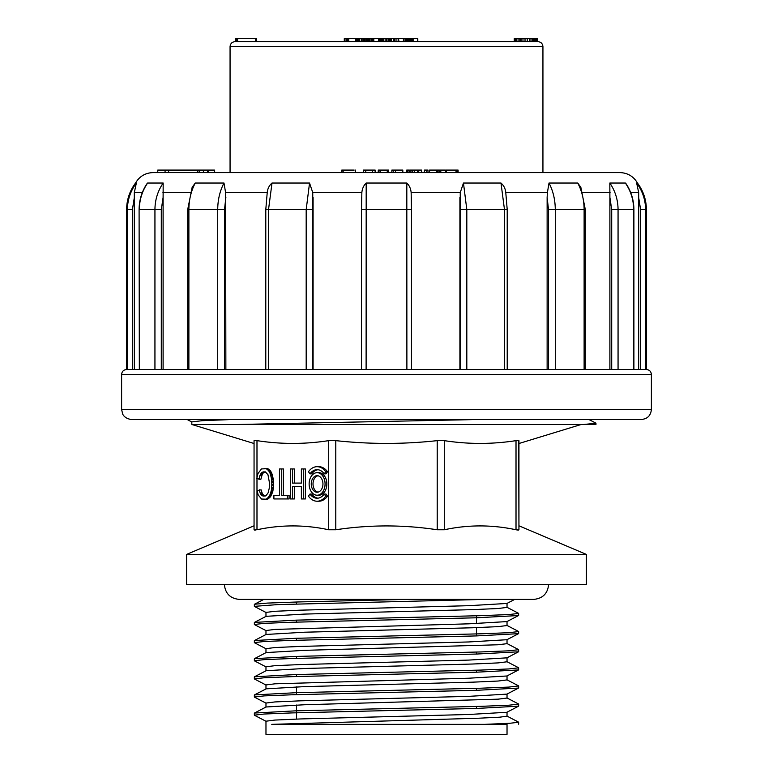 <?xml version="1.0" encoding="UTF-8"?>
<svg xmlns="http://www.w3.org/2000/svg" width="773" height="773" viewBox="0 0 773 773"><rect width="100%" height="100%" fill="white"/><g stroke="black" fill="none" stroke-linecap="round" stroke-linejoin="round"><path stroke-width="1.16" d="M309.963 494.044A14.272 10.088 -90 0 0 317.104 498.227A14.272 10.088 -90 0 0 324.235 494.044L326.003 494.044L327.501 496.169A17.267 12.213 90 0 1 318.872 501.223L317.104 501.223A17.267 12.213 90 0 1 308.466 496.169L309.963 494.044L311.732 494.044A14.272 10.088 -90 0 0 317.983 498.17M317.104 495.222L318.872 495.222A11.276 7.972 -90 0 0 326.834 483.956A11.276 7.972 -90 0 0 318.872 472.68L317.104 472.68A11.276 7.972 -90 0 0 309.132 483.956A11.276 7.972 -90 0 0 317.104 495.222A11.276 7.972 -90 0 0 325.075 483.956A11.276 7.972 -90 0 0 317.104 472.68M309.963 473.859A14.272 10.088 90 0 1 317.104 469.684A14.272 10.088 90 0 1 324.235 473.859L326.003 473.859L327.501 471.743A17.267 12.213 -90 0 0 318.872 466.689L317.104 466.689A17.267 12.213 -90 0 0 308.466 471.743L309.963 473.859L311.732 473.859A14.272 10.088 90 0 1 317.983 469.742M279.507 495.406L273.893 495.406L273.893 498.952L287.343 498.952L287.343 495.406L281.749 495.406L281.749 468.96L279.507 468.96L279.507 495.406L275.661 495.406M283.517 495.406L283.517 468.96L281.749 468.96M287.343 498.952L289.102 498.952L289.102 495.406L287.343 495.406M256.984 478.555L256.984 529.766C280.899 524.635 304.804 524.635 328.709 529.766L328.709 440.639L335.782 440.639C369.745 444.33 403.554 444.33 437.218 440.639L444.291 440.639C468.196 444.34 492.101 444.34 516.016 440.639L518.944 440.639C518.944 444.33 518.944 444.33 518.944 440.639L518.944 529.766C518.944 524.654 518.944 524.654 518.944 529.766L518.683 440.465M254.056 440.639L254.056 529.766L254.056 440.639C254.056 444.33 254.056 444.33 254.056 440.639L256.984 440.639C280.899 444.34 304.804 444.34 328.709 440.639M265.216 496.044L262.54 494.198L261.071 489.802L257.09 490.729L258.182 494.904L261.545 499.039L267.303 499.232L270.627 496.595L272.811 491.406L273.545 485.792L273.159 478.468L271.439 472.429L267.661 468.689L261.487 468.921L257.94 473.588L256.8 478.468L260.81 479.473L262.308 474.236L263.535 472.632L265.313 471.868M294.329 483.096L294.329 468.96L290.31 468.96L290.31 498.952L294.329 498.952L294.329 486.632L301.373 486.632L301.373 498.952L305.383 498.952L305.383 468.96L301.373 468.96L301.373 483.096L294.329 483.096M265.97 721.19L265.97 734.35L507.03 734.35L507.03 724.359L271.767 724.359L478.062 718.233L499.445 717.209L506.953 716.185M518.528 706.193L506.866 712.281L468.651 714.494L300.426 718.948L274.898 720.069L266.067 721.19M266.105 706.986L304.33 704.754L498.025 699.169L507.03 698.058L507.03 694.057M506.885 694.125L468.728 696.357L300.436 700.821L274.985 701.932L266.009 703.053M254.472 694.917L266.144 688.83L304.311 686.627L472.574 682.163L498.034 681.042L506.972 679.921M506.895 675.989L468.718 678.221L274.995 683.805L265.97 684.926L265.97 688.927M266.183 670.722L304.378 668.49L472.516 664.026L498.102 662.905L506.962 661.794M506.846 657.852L468.622 660.094L300.339 664.558L274.888 665.679L266.018 666.79M266.125 652.586L304.369 650.354L498.092 644.769L507.02 643.658L507.03 639.658M506.856 639.725L468.66 641.957L300.407 646.421L274.898 647.542L266.038 648.663M266.115 634.459L304.301 632.227L472.709 627.763L498.073 626.642L506.991 625.531M506.914 621.589L468.757 623.83L275.004 629.406L265.98 630.526L265.97 634.527M266.202 616.323L304.33 614.091L472.622 609.626L498.102 608.515L506.924 607.394M506.846 603.462L468.709 605.694L300.301 610.168L274.956 611.279L266.009 612.4M484.4 599.404L277.584 604.612L254.356 606.351L254.356 604.37M518.48 615.54L476.786 617.772L292.213 622.246L264.231 623.357L254.414 624.478M518.441 633.667L476.757 635.908L292.223 640.373L264.163 641.493L254.433 642.614M518.499 651.803L476.873 654.035L292.136 658.509L264.231 659.63L254.365 660.741L254.356 658.77M506.866 676.008L518.528 669.93L476.999 672.172L292.204 676.636L264.269 677.757L254.394 678.878M518.451 688.067L476.951 690.299L292.32 694.772L264.202 695.893L254.433 697.014M518.461 706.193L477.028 708.426L292.088 712.909L264.26 714.02L254.414 715.141M271.767 724.359L507.03 724.359M484.545 724.359L509.784 723.286L518.644 722.233L518.644 724.204M254.51 713.044L296.04 710.812L480.903 706.338L508.827 705.218L518.596 704.097M254.559 694.917L296.291 692.676L480.903 688.202L508.885 687.081L518.548 685.97M254.52 676.781L296.165 674.539L480.951 670.075L508.76 668.954L518.615 667.833L518.644 669.814M266.134 652.567L254.472 658.654L296.107 656.412L480.874 651.939L508.731 650.827L518.625 649.707L518.644 651.678M254.53 640.517L296.175 638.276L480.787 633.812L508.847 632.691L518.567 631.57M254.53 622.391L296.127 620.149L480.854 615.675L508.818 614.554L518.596 613.443M263.767 599.404L254.472 604.254L267.284 603.095L298.958 601.935L397.419 599.606M571.199 584.417L586.417 584.417L586.417 554.425L186.583 554.425L186.583 584.417L571.199 584.417M335.782 440.639L335.782 529.766C369.668 524.654 403.487 524.654 437.218 529.766L437.218 440.639M256.984 529.766L254.056 529.766C254.056 524.654 254.056 524.654 254.056 529.766L254.327 530.017M444.291 440.639L444.291 529.766C468.196 524.635 492.101 524.635 516.016 529.766L517.456 530.017M518.973 443.499L581.18 424.483L191.82 424.483L191.82 421.894M595.915 423.227L583.837 424.483L595.964 424.483L238.2 424.483L478.854 419.488M191.849 421.894L202.284 420.686L232.248 419.488M518.944 440.639L516.016 440.639L516.016 529.766L518.944 529.766M256.984 477.685L256.984 440.639L255.563 440.465M254.819 440.426L254.317 440.465M254.819 530.065L255.544 530.017M518.181 530.065L518.673 530.017M444.291 529.766L437.218 529.766M335.782 529.766L328.709 529.766M263.999 499.445L266.559 499.397M264.791 499.397L267.303 499.232M265.545 499.232L268.028 498.933M266.26 498.933L268.704 498.488M266.946 498.488L269.371 497.918M267.603 497.918L270.009 497.29M268.25 497.29L268.859 496.595L270.627 496.595M268.859 496.595L269.419 495.793L271.188 495.793M269.419 495.793L269.903 494.855L271.671 494.855M269.903 494.855L270.328 493.783L272.096 493.783M270.328 493.783L270.695 492.614L272.463 492.614M270.695 492.614L271.043 491.406L272.811 491.406M271.043 491.406L271.342 490.13L273.111 490.13M271.342 490.13L271.565 488.778L273.333 488.778M271.565 488.778L271.709 487.319L273.478 487.319M271.709 487.319L271.777 485.792L273.545 485.792M271.777 485.792L271.796 484.236L273.565 484.236M271.796 484.236L271.777 482.719L273.545 482.719M271.777 482.719L271.719 481.25L273.487 481.25M271.719 481.25L271.594 479.84L273.362 479.84M271.594 479.84L271.391 478.468L273.159 478.468M271.391 478.468L271.13 477.144L272.898 477.144M271.13 477.144L270.821 475.849L272.589 475.849M270.821 475.849L270.492 474.603L272.26 474.603M270.492 474.603L270.115 473.443L271.883 473.443M270.115 473.443L269.671 472.429L271.439 472.429M269.671 472.429L269.159 471.559L270.927 471.559M269.159 471.559L268.598 470.805L270.366 470.805M268.598 470.805L267.999 470.119L269.767 470.119M267.999 470.119L267.371 469.511L269.139 469.511M267.371 469.511L266.675 469.018L268.444 469.018M266.675 469.018L265.893 468.689L267.661 468.689M265.893 468.689L266.801 468.515M265.033 468.515L264.124 468.467M259.052 479.473L259.825 475.714L261.593 475.714M259.825 475.714L260.54 474.236L262.308 474.236M260.54 474.236L261.187 473.298L262.955 473.298M261.187 473.298L263.535 472.632M261.767 472.632L264.115 472.197M262.347 472.197L264.704 471.965M262.936 471.965L264.347 471.868M263.545 471.868L265.728 472.255L267.96 474.719L269.468 482.864L269.246 488.236L268.144 492.778L266.414 495.174L264.182 496.044M263.458 496.044L264.646 495.966M262.878 495.966L264.115 495.783M262.347 495.783L263.603 495.445M261.844 495.445L261.332 494.933L263.1 494.933M261.332 494.933L260.772 494.198L262.54 494.198M260.772 494.198L260.134 493L261.892 493M260.134 493L259.303 489.802M292.561 498.952L292.561 486.632L301.373 486.632M303.615 498.952L303.615 468.96M301.373 483.096L292.561 483.096L292.561 468.96M324.235 473.859L325.733 471.743L327.501 471.743M325.733 471.743A17.267 12.213 -90 0 0 317.104 466.689M311.248 483.956A8.271 5.846 -90 0 0 317.104 492.227A8.271 5.846 -90 0 0 322.95 483.956A8.271 5.846 -90 0 0 317.104 475.685A8.271 5.846 -90 0 0 311.248 483.956M317.983 475.772A8.271 5.846 -90 0 0 313.017 483.956A8.271 5.846 -90 0 0 317.983 492.13M324.235 494.044L325.733 496.169L327.501 496.169M325.733 496.169A17.267 12.213 90 0 1 317.104 501.223M135.536 183.037L136.357 183.037L134.309 192.583L134.347 369.504L127.41 369.504L127.41 209.599L126.608 209.599C126.695 199.772 129.671 190.921 135.536 183.037C139.478 176.35 145.334 172.862 153.102 172.592L619.898 172.592C627.666 172.872 633.522 176.35 637.464 183.037L636.643 183.037C642.508 190.96 645.494 199.821 645.59 209.599L645.59 369.504L638.653 369.504L638.691 192.583L636.643 183.037M121.612 374.509L121.612 409.487L651.388 409.487L651.388 374.509L121.612 374.509C121.912 371.465 123.574 369.803 126.608 369.504L126.608 209.599M126.608 369.504L139.333 369.504L139.092 209.599L139.333 369.504L268.521 369.504L265.786 369.504L265.786 209.599L268.521 209.599L268.521 369.504L618.062 369.504L585.316 369.504L585.316 209.599L584.117 209.599C584.05 199.821 581.924 190.96 577.74 183.037L580.842 187.279L585.316 209.599M161.296 369.504L154.938 369.504L154.938 209.599C155.025 199.821 157.769 190.96 163.171 183.037L163.103 197.444L161.296 209.599L161.296 369.504L163.103 369.504L163.103 197.444M187.684 369.504L187.684 209.599L192.158 187.279L195.26 183.037L223.986 183.037L225.6 192.583L225.871 369.504L265.786 369.504M640.604 369.504L640.604 209.599L638.653 197.444M651.388 374.509C651.088 371.465 649.426 369.803 646.392 369.504L618.062 369.504L618.062 209.599C617.975 199.821 615.231 190.96 609.829 183.037L625.376 183.037L626.178 183.916C631.251 191.627 633.831 200.188 633.908 209.599L633.667 209.599C633.58 199.821 630.816 190.96 625.376 183.037M611.704 369.504L611.704 209.599L633.667 209.599L633.667 369.504L638.653 369.504M265.786 209.599L267.226 192.583C267.622 188.631 269.217 185.452 272.009 183.037L309.538 183.037L312.756 192.583L312.35 369.504M313.094 369.504L313.094 197.444M361.513 197.444L361.513 209.599L361.851 192.583C362.228 188.631 363.668 185.452 366.189 183.037L406.811 183.037C409.342 185.462 410.782 188.641 411.149 192.583L411.487 209.599L411.487 197.444M139.092 209.599C139.169 200.188 141.749 191.627 146.822 183.926L147.624 183.037L163.171 183.037M460.65 369.504L460.244 192.583L463.462 183.037L500.991 183.037C503.793 185.462 505.387 188.641 505.774 192.583L507.214 209.599L504.479 209.599L500.991 183.037M548.511 369.504L548.511 209.599L547.129 197.444L547.4 192.583L549.014 183.037L577.74 183.037M611.704 209.599L609.897 197.444L609.829 183.037M136.28 183.278L136.357 183.075C130.492 190.96 127.506 199.821 127.41 209.599L132.396 209.599L132.396 369.504M609.897 197.444L609.897 369.504M547.129 197.444L547.129 369.504M459.906 197.444L459.906 369.504M406.888 369.504L406.811 183.037M366.189 183.037L366.112 369.504M361.513 369.504L361.513 209.599L411.487 209.599L411.487 369.504M463.462 183.037L466.815 209.599L466.815 369.504M549.014 183.037C553.13 190.96 555.227 199.821 555.285 209.599L555.285 369.504M134.347 197.444L132.396 209.599M147.624 183.037C142.184 190.96 139.42 199.821 139.333 209.599L161.296 209.599M217.715 369.504L217.715 209.599C217.773 199.821 219.87 190.96 223.986 183.037M195.26 183.037C191.076 190.96 188.95 199.821 188.883 209.599L188.883 369.504M225.871 197.444L224.489 209.599L224.489 369.504M306.185 369.504L306.185 209.599L309.538 183.037M272.009 183.037L268.521 209.599L312.35 209.599M651.388 409.487C650.789 415.565 647.465 418.889 641.387 419.488L131.613 419.488C124.54 418.85 122.424 413.758 122.636 413.884L121.612 409.487M456.012 172.592L456.012 170.089L446.234 170.089L446.234 172.592M456.012 170.089L456.988 170.089L456.988 172.592M456.988 170.089L458.099 170.089L458.099 172.592M439.769 172.592L439.769 170.089L445.519 170.089L445.519 172.592M440.803 170.089L440.803 172.592M436.668 172.592L436.668 170.089L429.546 170.089L429.546 172.592M436.668 170.089L437.673 170.089L437.673 172.592M437.673 170.089L439.547 170.089L439.547 172.592M424.387 172.592L424.387 170.089L427.991 170.089L427.991 172.592M426.735 170.089L426.735 172.592M412.743 172.592L412.743 170.089L412.231 170.089L412.231 172.592M412.743 170.089L414.473 170.089L414.473 172.592M414.473 170.089L417.439 170.089L417.439 172.592M417.439 170.089L418.724 170.089L418.724 172.592M418.724 170.089L421.633 170.089L421.633 172.592M409.661 172.592L409.661 170.089L409.458 172.592M409.661 170.089L410.183 170.089L410.183 172.592M410.183 170.089L411.99 170.089L411.99 172.592M406.733 172.592L406.733 170.089L406.55 172.592M406.733 170.089L407.245 170.089L407.245 172.592M407.245 170.089L409.062 170.089L409.062 172.592M393.496 170.089L402.82 170.089L402.82 172.592M391.853 172.592L391.853 170.089L393.206 170.089L393.206 172.592M388.587 170.089L388.587 172.592L388.587 170.089L387.891 170.089L387.891 172.592M387.891 170.089L378.432 170.089L378.432 172.592M363.358 172.592L363.358 170.089L375.147 170.089L375.147 172.592M372.605 170.089L372.605 172.592M365.764 170.089L365.764 172.592M341.888 170.089L354.16 170.089M168.611 172.592L168.611 170.089L214.218 170.089M203.396 170.089L203.396 172.592M199.27 170.089L199.27 172.592M168.611 170.089L165.074 170.089L165.074 172.592M165.074 170.089L157.76 170.089L157.76 172.592M344.285 41.645L344.285 38.65L368.953 38.65L368.953 41.645L369.533 41.645L369.533 38.65L370.982 38.65L370.982 41.645M371.513 41.645L371.513 38.65L373.823 38.65L373.823 41.645L378.297 41.645L378.538 38.65L378.538 41.645M378.538 38.65L380.364 38.65L380.364 41.645L381.021 41.645L381.021 38.65L381.64 38.65L381.64 41.645M514.258 41.645L514.258 38.65L514.953 38.65L514.953 41.645L417.71 41.645L417.71 38.65L417.739 41.645M405.864 38.65L407.303 38.65L407.303 41.645L405.603 41.645L405.603 38.65L405.864 41.645M393.457 38.65L394.568 38.65L394.559 41.645L391.264 41.645L391.264 38.65L393.457 38.65L393.457 41.645M380.364 41.645L378.461 41.645L378.461 38.65M373.649 38.65L373.649 41.645L371.214 41.645L371.214 38.65L371.146 41.645M359.725 38.65L359.725 41.645L256.385 41.645L256.385 38.65L256.597 41.645M235.069 41.645L537.931 41.645C540.974 41.945 542.636 43.607 542.936 46.651L230.064 46.651C230.364 43.607 232.026 41.945 235.069 41.645M230.064 172.592L230.064 46.651M514.953 38.65L535.293 38.65L535.293 41.645M535.293 38.65L536.443 38.65L536.443 41.645M536.443 38.65L537.361 38.65L537.361 41.645M537.361 38.65L537.438 41.645M520.567 38.65L520.567 41.645M519.804 38.65L519.804 41.645M521.157 38.65L521.157 41.645M522.983 38.65L522.983 41.645M525.022 38.65L525.022 41.645M527.215 38.65L527.215 41.645M527.408 38.65L527.408 41.645M527.476 38.65L527.476 41.645M529.331 38.65L529.331 41.645M530.974 38.65L530.974 41.645M532.355 38.65L532.355 41.645M533.418 38.65L533.418 41.645M534.143 38.65L534.143 41.645M534.53 38.65L534.53 41.645M515.108 38.65L515.108 41.645M515.746 38.65L515.746 41.645M516.731 38.65L516.731 41.645M518.084 38.65L518.084 41.645M417.807 38.65L417.807 41.645L417.739 38.65M407.303 38.65L407.4 41.645M407.4 38.65L407.622 41.645M407.622 38.65L407.97 41.645M407.97 38.65L408.453 41.645M408.453 38.65L409.091 38.65L409.091 41.645M409.091 38.65L409.796 38.65L409.796 41.645M409.796 38.65L410.598 38.65L410.598 41.645M410.598 38.65L411.458 38.65L411.458 41.645M411.458 38.65L412.453 38.65L412.453 41.645M412.453 38.65L413.729 38.65L413.729 41.645M413.729 38.65L417.71 38.65M405.68 38.65L405.68 41.645M405.989 38.65L405.989 41.645M406.695 38.65L406.695 41.645M407.12 38.65L407.12 41.645M396.027 41.645L396.027 38.65L394.568 38.65L394.568 41.645M396.027 38.65L398.134 38.65L398.134 41.645M398.134 38.65L398.346 41.645M398.346 38.65L398.539 41.645M398.539 38.65L398.965 41.645M398.965 38.65L403.4 38.65L403.4 41.645M403.4 38.65L404.028 38.65L404.028 41.645M404.028 38.65L405.603 38.65M380.364 38.65L380.577 41.645M381.64 38.65L382.471 38.65L382.471 41.645M382.471 38.65L383.698 38.65L383.698 41.645M383.698 38.65L385.138 38.65L385.138 41.645M385.138 38.65L386.684 38.65L386.684 41.645M386.684 38.65L388.104 38.65L388.104 41.645M388.104 38.65L389.157 38.65L389.157 41.645M389.157 38.65L389.969 38.65L389.969 41.645M389.969 38.65L390.578 38.65L390.578 41.645M390.578 38.65L390.935 41.645M390.935 38.65L391.157 41.645M372.77 38.65L372.77 41.645M379.359 38.65L379.359 41.645M380.181 38.65L380.181 41.645M373.823 38.65L378.297 38.65M361.358 38.65L361.358 41.645M362.875 38.65L362.875 41.645M363.136 38.65L363.136 41.645M363.455 38.65L363.455 41.645M363.822 38.65L363.822 41.645M364.247 38.65L364.247 41.645M365.175 38.65L365.175 41.645M366.682 38.65L366.682 41.645M367.803 38.65L367.803 41.645M368.953 38.65L369.533 38.65M356.604 38.65L356.604 41.645M357.242 38.65L357.242 41.645M358.131 38.65L358.131 41.645M359.242 38.65L359.242 41.645M356.034 38.65L356.034 41.645M355.648 38.65L355.648 41.645M344.304 38.65L344.304 41.645M344.729 38.65L344.729 41.645M346.062 38.65L346.062 41.645M346.768 38.65L346.768 41.645M347.502 38.65L347.502 41.645M347.657 38.65L347.657 41.645M348.749 38.65L348.749 41.645M256.597 38.65L256.723 41.645M235.649 41.645L235.649 38.65L255.708 38.65L255.708 41.645M237.611 38.65L237.611 41.645M255.708 38.65L256.385 38.65M236.905 38.65L236.905 41.645L236.924 38.65M237.079 38.65L237.079 41.645M236.016 38.65L236.016 41.645M646.392 369.504L646.392 209.599L640.604 209.599M638.691 192.583L630.7 192.583M361.851 192.583L312.765 192.583M142.3 192.583L134.309 192.583M190.206 192.583L162.939 192.583M267.216 192.583L225.61 192.583M460.235 192.583L411.149 192.583M547.39 192.583L505.832 192.583M610.061 192.583L582.794 192.583M504.479 369.504L504.479 209.599L460.65 209.599M584.117 369.504L584.117 209.599L548.511 209.599M224.489 209.599L187.684 209.599M457.027 170.089L457.027 172.592M438.098 170.089L438.098 172.592M395.505 170.089L395.505 172.592M379.002 170.089L379.002 172.592M380.645 170.089L380.645 172.592M387.263 170.089L387.263 172.592M363.494 170.089L363.494 172.592M341.946 170.089L341.946 172.592M343.164 170.089L343.164 172.592M208.662 170.089L208.662 172.592M476.458 708.445L476.458 706.474M476.458 690.318L476.458 688.337M476.458 672.181L476.458 670.21M476.458 654.055L476.458 652.074M476.458 635.918L476.458 627.628M476.458 623.56L476.458 615.81M296.542 719.093L296.542 705.024M296.542 694.637L296.542 686.888M296.542 676.51L296.542 674.529M296.542 658.374L296.542 656.403M296.542 640.247L296.542 638.266M296.542 622.11L296.542 620.139M296.542 603.974L296.542 602.003M507.03 716.185L507.03 712.184M265.97 707.121L265.97 703.053M507.03 679.921L507.03 675.921M507.03 661.794L507.03 657.794M265.97 670.79L265.97 666.79M265.97 652.654L265.97 648.663M507.03 625.531L507.03 621.531M507.03 607.394L507.03 603.394M265.97 616.39L265.97 612.4M514.683 599.404L506.895 603.471M254.472 606.467L266.134 612.545M518.528 615.54L506.856 621.618M254.472 624.603L266.163 630.7M518.528 633.667L506.846 639.754M254.472 642.73L266.125 648.808M518.528 651.803L506.885 657.871M254.472 660.867L266.115 666.935M254.472 679.003L266.173 685.1M518.528 688.067L506.827 694.164M254.472 697.13L266.163 703.227M254.472 715.267L266.105 721.325M518.528 722.117L506.856 716.03M254.472 713.044L266.173 706.947M518.528 703.981L506.846 697.893M518.528 685.844L506.885 679.786M254.472 676.781L266.105 670.722M518.528 667.717L506.875 661.64M518.528 649.581L506.856 643.494M254.472 640.517L266.144 634.43M518.528 631.454L506.885 625.376M254.472 622.391L266.105 616.323M518.528 613.318L506.885 607.249M254.356 622.507L254.356 624.478M254.356 640.643L254.356 642.614M254.356 676.906L254.356 678.878M254.356 695.033L254.356 697.014M254.356 713.17L254.356 715.141M518.644 613.443L518.644 615.414M518.644 631.57L518.644 633.551M518.644 685.97L518.644 687.941M518.644 704.097L518.644 706.078M595.964 423.227L595.964 424.483M187.066 419.488L191.82 421.961M588.891 419.488L595.809 423.092M254.027 443.499L191.82 424.483M254.008 525.814L186.583 554.425M518.992 525.814L586.417 554.425M646.392 209.599C646.305 199.772 643.329 190.921 637.464 183.037M507.214 369.504L507.214 209.599M633.908 369.504L633.908 209.599M378.248 170.089L378.248 172.592M341.792 170.089L341.792 172.592M355.483 170.089L355.483 172.592M207.734 170.089L207.734 172.592M214.643 170.089L214.643 172.592M197.743 170.089L197.743 172.592M542.936 172.592L542.936 46.651M224.363 584.417C225.252 593.519 230.248 598.524 239.359 599.404L533.641 599.404C542.752 598.524 547.748 593.519 548.637 584.417"/></g></svg>
